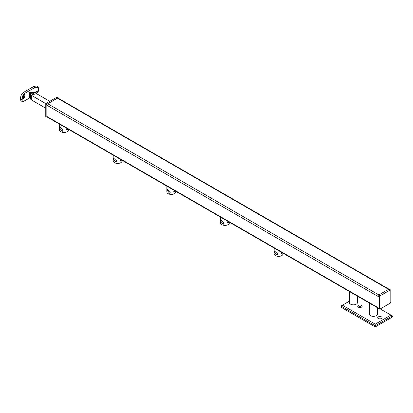 <?xml version="1.0" encoding="UTF-8"?>
<svg xmlns="http://www.w3.org/2000/svg" width="413" height="413" viewBox="0 0 413 413"><rect width="100%" height="100%" fill="white"/><g stroke="black" fill="none" stroke-linecap="round" stroke-linejoin="round"><path stroke-width="0.62" d="M23.665 97.587A1.213 0.831 108.4 0 0 24.357 96.394A1.213 0.831 108.4 0 0 23.866 95.367A1.213 0.831 108.4 0 0 23.309 95.449A1.213 0.831 108.4 0 0 22.617 96.642A1.213 0.831 108.4 0 0 23.107 97.664A1.213 0.831 108.4 0 0 23.665 97.587M23.629 95.341L23.2 97.432L22.891 97.54M22.921 98.557A2.117 1.451 108.4 0 0 23.799 98.387A2.117 1.451 108.4 0 0 25.002 96.358A2.117 1.451 108.4 0 0 24.228 94.536M35.281 92.946L36.772 90.994L37.898 90.943L38.12 91.701L38.497 90.013C38.264 87.701 37.093 86.849 34.981 87.453L24.14 93.715L23.076 94.814L24.315 94.562L23.933 98.433L23.009 98.593L22.281 97.551L22.209 99.419C21.966 101.453 22.612 102.001 24.14 101.056L29.912 97.721M38.12 91.701L36.323 93.859M36.442 93.617A2.117 0.945 129.4 0 0 37.764 90.86M35.977 93.348A1.213 0.537 129.4 0 0 36.153 93.261A1.213 0.537 129.4 0 0 37.031 92.316A1.213 0.537 129.4 0 0 37.098 91.464A1.213 0.537 129.4 0 0 36.509 91.531A1.213 0.537 129.4 0 0 35.456 93.049M36.788 91.418L35.461 92.956M32.555 92.724L31.863 92.326L30.257 92.352L29.679 92.848L29.039 97.22L30.423 97.623M29.271 97.349L29.318 92.527L32.503 92.693M31.352 98.16L29.948 97.349L29.963 97.752L23.985 101.206A1.213 0.697 -120 0 0 24.14 101.056M32.534 92.729L30.923 92.739L29.922 95.264L29.948 96.033L30.908 96.585M22.281 97.551L23.076 94.814M23.985 101.206C22.581 101.949 21.579 102.068 20.986 101.567L20.65 99.492C20.376 96.601 21.177 94.319 23.056 92.641L33.897 86.379L36.406 86.054C37.81 86.436 38.626 87.587 38.853 89.518L38.853 89.518A1.213 0.697 0 0 1 38.497 90.013M30.645 94.567A3.433 1.982 -0 0 0 29.927 95.651M32.648 94.541A0.991 0.573 0 0 0 33.732 94.665A0.991 0.573 0 0 0 34.341 94.138A0.991 0.573 0 0 0 34.052 93.73A0.991 0.573 0 0 0 32.973 93.606A0.991 0.573 0 0 0 32.359 94.138A0.991 0.573 0 0 0 32.648 94.541M30.908 97.902A2.421 1.399 0 0 0 31.352 98.258L31.352 99.905L45.766 108.227M31.352 99.905A2.421 1.399 180 0 1 30.645 98.913L30.645 97.752M49.761 101.304L35.348 92.982A2.421 1.399 0 0 0 31.925 92.982L31.352 93.312A2.421 1.399 0 0 0 30.645 94.303A2.421 1.399 0 0 0 31.352 95.289L45.822 103.648L46.05 103.446L47.19 104.107L46.906 104.603L45.766 103.942L45.822 103.648M31.352 98.258L31.352 96.936A2.421 1.399 180 0 1 30.645 95.95L30.645 94.303M58.321 98.258L58.037 97.845L47.19 104.107M46.906 117.122L45.766 116.466L46.906 117.122L46.906 104.603M46.989 117.307L47.407 117.163M45.766 116.466L45.766 103.942M58.037 97.845L57.18 97.349M58.238 97.824L56.896 97.184L46.05 103.446M34.253 94.376A0.965 0.558 0 0 0 34.031 94.174L34.031 94.174A0.965 0.558 0 0 0 32.668 94.174A0.965 0.558 0 0 0 32.446 94.376M67.236 128.613A0.836 0.48 120 0 0 66.524 129.692A0.836 0.48 120 0 0 67.112 130.033A0.836 0.48 120 0 0 67.701 129.011A0.836 0.48 120 0 0 67.691 128.871M67.278 128.923L66.947 129.775L67.278 128.923M67.159 128.995L67.443 129.161M66.86 129.341L67.278 129.584M67.112 130.033L67.644 128.975M68.413 129.29L68.413 129.909A4.44 2.566 180 0 1 67.112 131.721A4.44 2.566 180 0 1 62.275 132.279A4.44 2.566 180 0 1 59.534 129.909L59.534 124.163M59.622 128.04L62.317 131.334L63.101 130.049L59.854 127.07L59.622 128.04M120.89 159.588A0.836 0.48 120 0 0 120.178 160.667A0.836 0.48 120 0 0 120.766 161.008A0.836 0.48 120 0 0 121.355 159.986A0.836 0.48 120 0 0 121.345 159.852M120.932 159.903L120.601 160.75L120.932 159.903M120.813 159.97L121.097 160.136M120.513 160.321L120.932 160.559M120.766 161.008L121.303 159.955M122.067 160.27L122.067 160.889A4.44 2.566 180 0 1 120.766 162.701A4.44 2.566 180 0 1 115.929 163.254A4.44 2.566 180 0 1 113.188 160.889L113.188 155.143M113.276 159.015L115.97 162.314L116.755 161.029L113.508 158.05L113.276 159.015M120.766 159.645L120.121 160.636M174.544 190.569A0.836 0.48 120 0 0 173.832 191.642A0.836 0.48 120 0 0 174.42 191.983A0.836 0.48 120 0 0 175.014 190.961A0.836 0.48 120 0 0 174.998 190.827M174.585 190.878L174.255 191.73L174.585 190.878M174.467 190.951L174.751 191.116M174.167 191.296L174.585 191.539M174.42 191.983L174.957 190.93M175.721 191.245L175.721 191.864A4.44 2.566 180 0 1 174.42 193.676A4.44 2.566 180 0 1 169.583 194.234A4.44 2.566 180 0 1 166.842 191.864L166.842 186.118M166.929 189.995L169.624 193.289L170.409 192.004L167.162 189.025L166.929 189.995M174.42 190.62L173.775 191.611M228.203 221.544A0.836 0.48 120 0 0 227.486 222.622A0.836 0.48 120 0 0 228.074 222.963A0.836 0.48 120 0 0 228.668 221.941A0.836 0.48 120 0 0 228.652 221.802M228.239 221.858L227.909 222.705L228.239 221.858M228.121 221.926L228.404 222.091M227.821 222.277L228.239 222.514M228.074 222.963L228.611 221.91M229.375 222.22L229.375 222.839A4.44 2.566 180 0 1 228.074 224.651A4.44 2.566 180 0 1 223.237 225.209A4.44 2.566 180 0 1 220.496 222.839L220.496 217.093M220.583 220.97L223.278 224.269L224.063 222.984L220.816 220.005L220.583 220.97M281.857 252.519A0.836 0.48 120 0 0 281.139 253.597A0.836 0.48 120 0 0 281.728 253.938A0.836 0.48 120 0 0 282.322 252.916A0.836 0.48 120 0 0 282.306 252.782M281.893 252.833L281.568 253.685L281.893 252.833M281.774 252.901L282.058 253.066M281.475 253.252L281.893 253.494M281.728 253.938L282.265 252.885M283.029 253.2L283.029 253.819A4.44 2.566 180 0 1 281.728 255.632A4.44 2.566 180 0 1 276.891 256.184A4.44 2.566 180 0 1 274.149 253.819L274.149 248.074M274.237 251.951L276.932 255.244L277.722 253.959L274.475 250.98L274.237 251.951M377.415 314.438A4.037 2.328 0 0 0 377.436 314.19L377.436 307.706M369.361 303.044L369.361 314.19A4.037 2.328 0 0 0 369.387 314.438M357.436 302.905A4.037 2.328 0 0 0 357.457 302.657L357.457 296.167M349.388 291.511L349.388 302.657A4.037 2.328 0 0 0 349.408 302.905M357.457 302.161A4.078 2.354 180 0 1 357.498 302.492A4.078 2.354 180 0 1 356.305 304.154A4.078 2.354 180 0 1 351.861 304.665A4.078 2.354 180 0 1 349.346 302.492A4.078 2.354 180 0 1 349.388 302.161M377.436 313.694A4.078 2.354 180 0 1 377.477 314.025A4.078 2.354 180 0 1 376.284 315.692A4.078 2.354 180 0 1 371.839 316.198A4.078 2.354 180 0 1 369.325 314.025A4.078 2.354 180 0 1 369.361 313.694M381.478 318.691A2.22 1.28 -0 0 0 382.128 317.783A2.22 1.28 -0 0 0 380.755 316.601A2.22 1.28 -0 0 0 378.339 316.874A2.22 1.28 -0 0 0 377.688 317.783A2.22 1.28 -0 0 0 379.057 318.965A2.22 1.28 -0 0 0 381.478 318.691M381.607 318.609A2.22 1.28 -0 0 0 378.339 318.526A2.22 1.28 -0 0 0 378.205 318.609M361.499 307.153A2.22 1.28 -0 0 0 362.149 306.25A2.22 1.28 -0 0 0 360.776 305.062A2.22 1.28 -0 0 0 358.36 305.341A2.22 1.28 -0 0 0 357.71 306.25A2.22 1.28 -0 0 0 359.078 307.432A2.22 1.28 -0 0 0 361.499 307.153M361.628 307.071A2.22 1.28 -0 0 0 358.36 306.988A2.22 1.28 -0 0 0 358.231 307.071M390.925 315.083L392.35 315.904L392.35 317.06L375.226 326.946L340.978 307.174L340.978 306.018L342.408 305.197L375.226 324.143L390.925 315.083L380.249 308.919M392.35 315.904L375.226 325.79L340.978 306.018M375.226 326.946L375.226 324.143M357.746 296.338L357.457 296.503M349.388 301.165L342.408 305.197M380.037 309.043L390.166 303.194A0.909 0.527 120 0 0 390.806 302.079L390.806 290.38A0.909 0.527 120 0 0 390.621 289.967A0.909 0.527 120 0 0 390.166 290.009L380.037 295.858A0.909 0.527 120 0 0 379.392 296.973L379.392 308.671A0.909 0.527 120 0 0 379.583 309.084A0.909 0.527 120 0 0 380.037 309.043M390.166 290.009L388.741 289.188A0.909 0.527 -60 0 1 389.196 289.141L390.621 289.967M388.741 289.188L378.607 295.037L380.037 295.858M379.392 296.973L377.967 296.147A0.909 0.527 -60 0 1 378.607 295.037M377.967 296.147L377.967 307.845L379.392 308.671M379.583 309.084L378.153 308.263A0.909 0.527 -60 0 1 377.967 307.845M57.407 98.139L47.707 103.746L378.824 294.913L388.525 289.312L57.407 98.139M46.85 105.227L46.85 116.43L377.967 307.597L377.967 296.395L46.85 105.227M29.318 92.527L29.679 92.848M31.434 98.206A2.824 1.631 -60 0 1 31.352 97.597M24.14 93.715A1.213 0.697 -120 0 0 23.056 92.641M20.65 99.492A1.213 0.697 0 0 0 22.209 99.419M34.981 87.453A1.213 0.697 -120 0 0 33.897 86.379M31.352 95.289L31.352 96.936M36.592 93.705L38.079 92.058L38.853 89.518M388.901 289.115L58.016 98.082M377.988 308.021L47.103 116.987"/></g></svg>
